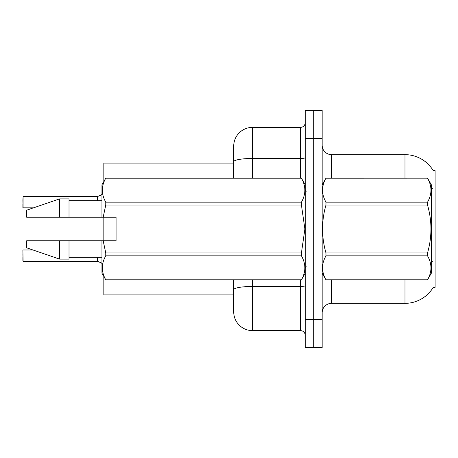 <?xml version="1.0" encoding="UTF-8"?>
<svg xmlns="http://www.w3.org/2000/svg" width="458" height="458" viewBox="0 0 458 458"><rect width="100%" height="100%" fill="white"/><g stroke="black" fill="none" stroke-linecap="round" stroke-linejoin="round"><path stroke-width="0.69" d="M433.4 287.069A32.936 32.936 0 0 1 404.986 303.345A32.936 32.936 0 0 0 433.234 287.349L435.1 287.349L435.1 170.651L433.234 170.651M233.706 163.122L103.834 163.122L103.834 181.511M103.834 240.765L103.834 217.235M233.706 294.878L103.834 294.878L103.834 276.489M322.169 312.757A9.412 9.412 0 0 1 331.581 303.345L404.986 303.345L404.986 279.821M313.701 319.346L313.701 347.576L322.169 347.576L322.169 319.346L313.701 319.346L313.701 347.576L305.228 347.576L305.228 319.346L313.701 319.346L313.701 138.654L313.701 319.346M305.228 319.346L305.228 110.424L313.701 110.424L313.701 138.654L313.701 110.424L322.169 110.424L322.169 319.346M404.986 178.179L404.986 154.655A32.936 32.936 0 0 1 433.302 170.771A32.936 32.936 0 0 0 404.986 154.655L331.581 154.655A9.412 9.412 0 0 1 322.169 145.243A9.412 9.412 0 0 0 331.581 154.655L331.581 178.179M252.53 279.821L252.53 330.636A18.824 18.824 0 0 1 233.706 311.818L233.706 279.821M252.53 330.636L300.522 330.636L300.522 279.821M233.706 146.182L233.706 161.737L233.706 146.182A18.824 18.824 0 0 1 252.53 127.364L300.522 127.364A4.706 4.706 0 0 0 305.228 122.658M233.706 178.179L233.706 161.737A18.824 3.269 180 0 1 252.53 158.468L300.522 158.468L300.522 127.364M305.228 335.342A4.706 4.706 0 0 0 300.522 330.636M101.298 262.869L97.325 261.272L100.439 262.36L101.951 263.436M22.9 200.301L23.089 196.539L97.245 196.539A0.469 0.469 0 0 0 97.325 196.539L97.617 196.43L97.325 196.539A0.469 0.469 180 0 1 97.251 196.545L97.251 200.764L97.245 196.539L23.089 196.539L23.089 207.823L22.9 200.301M100.439 195.451L97.617 196.43L101.298 194.942L97.617 196.43L101.298 194.942L97.617 196.43L97.617 200.764M322.169 184.769L325.97 178.179L427.532 178.179L431.333 184.769L431.333 273.231L427.532 279.792C432.089 271.84 432.089 263.854 427.532 255.839L325.97 255.839C321.413 263.791 321.413 271.771 325.97 279.792L427.532 279.821M427.532 178.179L325.97 178.208C321.413 186.16 321.413 194.146 325.97 202.161L325.97 205.047C321.413 220.974 321.413 236.946 325.97 252.953L325.97 255.839M325.97 202.161L427.532 202.161C432.089 194.209 432.089 186.229 427.532 178.208M427.532 202.161L427.532 205.047L325.97 205.047M325.97 252.953L427.532 252.953C432.089 236.946 432.089 220.974 427.532 205.047M427.532 252.953L427.532 255.839M322.169 273.231L325.97 279.821M325.97 279.792L427.532 279.792M116.069 227.786L116.069 217.235L101.951 217.235L101.951 184.769L105.758 178.208C101.201 186.16 101.201 194.146 105.758 202.161L301.427 202.161C305.984 194.209 305.984 186.229 301.427 178.208L105.758 178.208M115.319 217.235L116.069 217.235L116.069 240.765L103.17 240.765L105.758 252.953L301.427 252.953L304.891 229L301.427 205.047L105.758 205.047L103.17 217.235M301.427 252.953L301.427 255.839L105.758 255.839C101.201 263.791 101.201 271.771 105.758 279.792L301.427 279.792C305.984 271.84 305.984 263.854 301.427 255.839M103.17 240.765L101.951 240.765L101.951 273.231L105.758 279.821M105.758 252.953L105.758 255.839M101.951 240.765L69.015 240.765L69.015 259.114L59.603 259.114L59.603 240.765L26.667 240.765L26.667 247.824L59.603 259.114M69.015 240.765L59.603 240.765M26.667 240.765L39.113 240.765M305.228 184.769L301.427 178.208M301.427 202.161L301.427 205.047M105.758 279.792L301.427 279.792M105.758 202.161L105.758 205.047M59.603 198.886L59.603 217.235L26.667 217.235L26.667 210.176L59.603 198.886L69.015 198.886L69.015 217.235L101.951 217.235M59.603 217.235L69.015 217.235M97.251 261.266A0.469 0.469 180 0 1 97.325 261.272A0.469 0.469 -0 0 0 97.251 261.266L97.245 257.236L97.251 261.266L23.089 261.272L22.9 253.749M22.9 261.089L22.9 257.516M22.9 204.062L22.9 207.634M101.951 194.375L101.298 194.942M331.581 279.821L331.581 303.345M432.93 188.45A32.936 5.719 180 0 0 431.333 188.049M433.033 261.884A32.936 5.719 180 0 0 431.333 261.455M322.169 138.654L305.228 138.654M322.352 184.448A9.412 1.632 0 0 1 322.169 184.127M305.228 285.643A4.706 0.819 0 0 1 300.522 286.456L252.53 286.456A18.824 3.269 180 0 0 233.706 289.725M252.53 127.364L252.53 178.179M300.522 178.179L300.522 158.468A4.706 0.819 0 0 0 305.228 157.649M97.617 257.236L97.617 261.386M22.9 250.177L23.089 261.272M306.167 191.358L305.228 190.414M305.228 273.231L301.427 279.821M69.015 257.236L101.951 257.236M105.758 178.179L301.427 178.179M69.015 200.764L101.951 200.764M306.167 266.642L305.228 267.587M23.089 249.988L32.976 249.988M23.089 207.823L33.526 207.823"/></g></svg>

